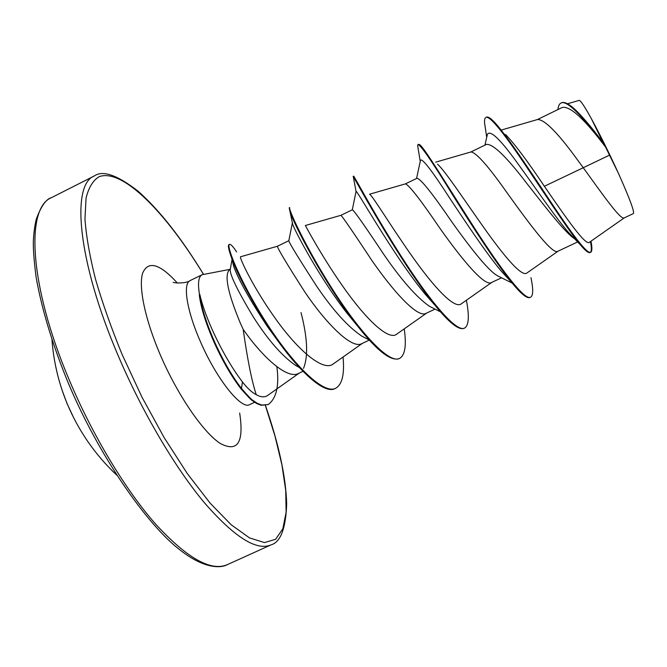 <?xml version="1.0" encoding="UTF-8"?>
<svg xmlns="http://www.w3.org/2000/svg" width="667" height="667" viewBox="0 0 667 667"><rect width="100%" height="100%" fill="white"/><g stroke="black" fill="none" stroke-linecap="round" stroke-linejoin="round"><path stroke-width="1" d="M62.214 390.495L67.125 403.777L74.162 418.759M230.048 269.335L202.076 274.737C198.449 276.647 197.607 283.375 199.566 294.922L199.3 295.047C200.792 307.12 205.436 322.203 213.223 340.303C221.786 359.613 231.015 375.746 240.912 388.703L241.454 388.444L242.454 381.958C247.374 388.269 251.968 392.504 256.236 394.672C251.784 381.132 247.432 359.363 243.18 329.356L240.328 323.103C227.622 292.555 224.07 274.696 229.681 269.518L230.282 269.226M199.566 294.922L199.783 294.33C201.201 306.428 205.861 321.669 213.765 340.045C222.336 359.355 231.566 375.488 241.454 388.444C247.699 395.598 251.476 399.541 252.768 400.292L257.187 403.26L261.689 405.052L268.234 404.552L261.156 405.303L256.653 403.502L252.234 400.542C250.942 399.791 247.165 395.848 240.912 388.703M211.998 337.452L213.507 340.987M199.783 294.33C202.351 305.619 207.22 318.984 214.382 334.409C223.328 353.277 232.691 369.126 242.454 381.958M299.275 367.442L295.965 365.649C282.199 356.236 267.976 339.978 253.277 316.883C238.111 291.596 230.407 275.963 230.165 269.977L232.049 259.396M301.025 312.606C307.537 337.869 308.354 356.478 303.493 368.409M302.976 371.327L298.499 373.437C287.569 379.656 263.065 357.921 243.18 329.356M609.505 155.144L618.367 173.203C629.506 198.132 634.525 211.581 633.425 213.548L624.279 217.876C620.902 220.51 604.052 196.457 583.258 167.725L609.505 155.144L605.644 147.19C584.717 119.268 570.31 106.011 562.423 107.42M505.561 134.517C514.866 144.214 527.805 161.472 544.364 186.268L583.258 167.725L578.189 160.83C558.287 133.258 544.756 119.485 537.602 119.501L501.426 130.015M574.846 238.978C565.516 233.117 546.59 208.571 527.997 184.934C506.962 157.229 493.13 143.713 486.493 144.405M577.664 241.938L557.887 251.259C552.668 255.144 530.582 225.496 508.221 194.439C488.753 166.658 476.338 152.501 470.969 151.951L435.676 162.164M512.198 283.091L497.565 275.821C487.936 270.619 468.868 245.815 451.634 221.611C432.316 193.355 420.777 178.906 417.017 178.264L405.386 183.892M501.551 277.797L491.562 282.5C484.659 287.16 461.189 258.488 439.37 227.505C420.335 199.525 409.013 184.992 405.419 183.884L369.61 194.197M440.478 311.856L429.315 306.203C416.533 297.249 401.326 279.932 383.675 254.252C364.957 226.055 354.536 211.214 352.401 209.746L340.912 215.316C342.763 216.967 352.993 231.874 371.602 260.055C392.905 290.954 417.709 318.684 426.23 313.265L435.067 309.113M361.547 335.943C347.966 326.813 333.041 310.297 316.775 286.385C299.049 258.946 289.72 243.755 288.786 240.804L292.396 222.811M369.326 340.078L361.889 343.58C351.784 349.725 325.688 322.911 304.894 292.088C286.802 263.865 277.647 248.583 277.422 246.248L288.736 240.737M544.364 186.268C566.75 218.959 585.884 246.231 589.403 242.279L624.354 217.834M557.937 109.563C558.262 106.078 559.271 103.919 560.947 103.068L561.514 102.793C564.682 101.401 569.91 104.335 577.205 111.589C584.909 119.435 593.572 129.84 603.193 142.813L591.187 118.351C584.459 106.245 580.457 100.25 579.189 100.367L567.517 103.769M487.085 135.709L487.402 134.334C490.362 129.465 501 139.92 519.326 165.708C536.777 189.778 556.787 219.193 568.517 232.441L573.512 237.594M485.734 130.615L484.601 123.187C484.367 119.935 484.801 118.017 485.909 117.45C490.07 115.149 506.011 136.251 526.471 166.733C546.915 197.182 568.776 230.974 580.398 244.831C585.301 250.692 588.544 253.26 590.128 252.526L590.695 252.259C592.179 251.409 592.279 247.715 590.979 241.179M590.395 252.359C591.621 251.217 591.637 247.615 590.453 241.554M560.947 103.068C567.225 99.2 585.951 120.343 605.536 147.023L605.644 147.19M485.909 117.45L486.46 117.175C487.685 116.592 489.745 117.659 492.63 120.385C503.393 130.474 526.905 166.05 548.733 198.924C570.61 231.899 586.877 254.494 590.695 252.259M603.193 142.813L605.536 147.023M256.236 394.672C260.897 397.34 264.816 397.524 267.976 395.231L299.241 373.086M277.422 246.248L240.62 256.753C238.678 256.411 252.368 286.218 275.071 318.092C297.607 350 323.161 372.036 333.158 364.007L362.448 343.313M340.912 215.316L305.336 225.513C305.086 224.829 320.202 253.977 342.546 285.943C364.899 318.042 388.302 341.104 396.707 334.167L426.638 313.081M369.818 194.439C372.903 196.223 390.52 225.696 412.239 256.453C433.934 287.244 454.519 309.421 461.264 303.852L491.829 282.374M437.552 164.174C445.031 170.785 464.499 200.367 484.734 228.848C505.019 257.437 521.944 277.172 526.872 273.028M530.965 277.705C533.383 289.153 533.25 295.656 530.573 297.224L530.023 297.482C527.022 298.766 521.044 293.914 512.073 282.941L501.225 271.069C486.535 253.635 465.508 222.028 448.924 196.948C431.824 170.477 422.353 158.221 420.502 160.188L420.31 161.089M434.651 304.894L424.854 293.805C392.788 254.761 355.619 187.494 356.053 191.496L355.978 191.846M357.103 325.479L347.04 313.223C320.027 278.539 295.231 231.716 292.721 224.395L292.221 222.928M277.981 340.979L267.634 326.872C249.733 299.758 238.394 279.523 233.625 266.183L231.941 258.929C228.673 250.05 227.689 245.281 228.981 244.622L229.498 244.364C230.665 243.947 233.041 246.473 236.618 251.943M512.073 282.941C496.415 263.773 472.403 226.421 452.76 195.114C432.383 161.948 420.802 145.098 418.009 144.556L417.625 145.581L418.442 150.467M466.391 300.25C469.46 316.2 468.859 325.471 464.599 328.056L464.049 328.306C458.646 330.415 448.608 322.319 433.95 304.019C398.599 259.922 353.818 176.947 353.302 176.613L353.518 177.747M399.066 358.663C390.078 361.606 374.854 348.924 353.385 320.619C323.462 281.074 294.314 225.087 290.103 212.064L289.203 207.821L289.728 207.562C287.569 207.654 304.769 245.706 332.183 288.778C359.513 331.883 389.019 364.315 399.608 358.412L399.066 358.663M343.03 357.037C344.672 374.195 342.188 384.634 335.568 388.327L335.042 388.578C323.228 395.089 294.506 366.708 269.651 328.939C251.067 299.925 238.503 276.588 231.941 258.929M530.573 297.224C524.562 300.784 501.017 269.343 474.329 227.822C447.632 186.335 424.671 148.007 419.643 144.639L418.326 144.522M464.599 328.056C456.153 332.933 428.556 299.283 400.95 255.87C373.295 212.473 353.752 175.171 353.652 176.171L353.118 176.43M404.235 328.864C406.587 345.414 405.044 355.269 399.608 358.412M335.568 388.327C322.778 394.822 291.504 362.456 265.716 321.769C239.711 280.882 225.855 245.273 229.498 244.364M268.843 328.089L269.093 328.964M276.863 366.692C279.365 385.659 276.488 398.274 268.234 404.552M618.367 173.203C608.946 152.585 599.883 134.3 591.187 118.351M69.009 379.406C92.471 435.351 125.629 490.178 155.903 524.429C187.244 558.346 211.064 571.752 227.364 564.632C221.069 568.234 204.41 569.059 180.557 550.375C147.674 525.763 97.907 454.894 67.275 380.59C51.926 342.938 41.229 306.962 36.035 276.663C34.009 260.639 33.117 248.716 33.35 240.887C33.792 232.575 34.759 225.363 36.268 219.251C41.029 206.245 46.115 199.033 51.526 197.632C25.621 207.629 28.981 284.917 69.009 379.406M265.383 405.511L275.004 436.151L281.908 464.799L285.726 490.487L286.126 512.189L282.825 528.814L275.621 539.286L264.474 542.588L249.516 537.902L231.157 524.746L210.105 503.126L187.36 473.662L164.182 437.669L141.946 397.082L122.053 354.327C111.214 327.872 102.318 302.651 95.356 278.656C89.661 255.928 86.193 236.026 84.959 218.934L86.051 198.091C88.711 187.419 93.097 180.273 99.216 176.655C122.686 168.134 166.083 212.89 203.452 274.329M265.466 405.503C278.856 444.33 285.926 477.13 286.677 503.902C285.801 528.472 280.599 542.129 271.06 544.872C256.495 551.209 234.142 537.01 203.994 502.259C174.812 467.233 142.079 411.781 118.176 355.644C77.422 260.805 71.035 184.592 94.305 175.955L51.526 197.632M254.619 402.276L249.633 404.619C241.362 410.08 216.283 378.723 200.217 341.145C186.618 310.238 182.608 283.45 190.178 280.549C187.01 283.308 175.571 283.425 173.153 282.291M239.67 413.048C244.122 442.546 237.635 452.668 220.21 443.422C203.177 432.383 177.564 395.114 160.313 354.927C145.047 319.418 138.344 286.785 142.63 273.145C148.174 260.355 159.755 263.648 177.372 283.025M51.976 339.92C53.635 361.814 58.646 382.933 66.992 403.26C78.473 430.774 95.056 454.727 116.758 475.129M562.406 107.379L537.419 119.56M486.476 144.38L470.885 151.976M271.06 544.872L227.364 564.632M486.718 137.335L484.601 123.187M568.517 232.441L580.398 244.831M526.872 273.036L558.054 251.184M202.076 274.737L190.178 280.549M420.243 161.397L417.625 145.581M424.854 293.805L433.95 304.019M352.293 209.772L356.053 191.496L353.302 176.613M347.04 313.223L353.385 320.619M292.721 224.395L290.103 212.064M267.634 326.872L269.651 328.939M420.502 160.188L416.567 178.448M369.243 339.987L361.531 335.985M268.976 328.222L269.051 328.798M418.551 144.289L418.009 144.556M203.527 274.32C181.116 237.644 159.255 209.897 137.944 191.07C117.25 175.021 102.71 169.985 94.305 175.955M484.934 145.139L487.402 134.334"/></g></svg>
